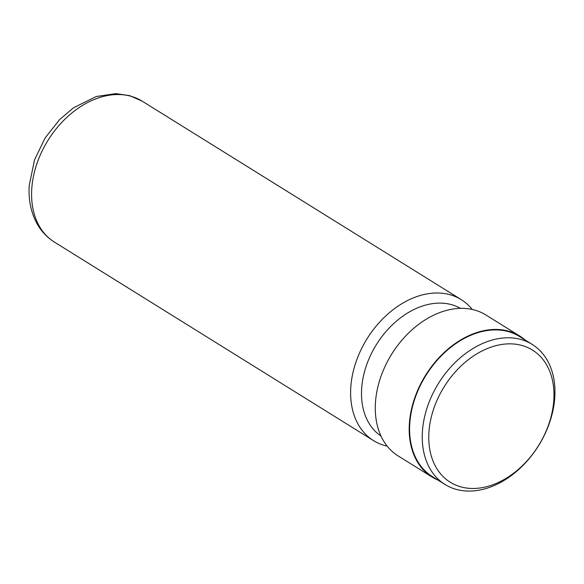 <?xml version="1.0" encoding="UTF-8"?>
<svg xmlns="http://www.w3.org/2000/svg" width="584" height="584" viewBox="0 0 584 584"><rect width="100%" height="100%" fill="white"/><g stroke="black" fill="none" stroke-linecap="round" stroke-linejoin="round"><path stroke-width="0.88" d="M553.829 399.719A77.825 55.604 121.9 0 0 495.677 345.735A77.825 55.604 121.9 0 0 428.911 432.591A77.825 55.604 121.9 0 0 487.063 486.581A77.825 55.604 121.9 0 0 553.829 399.719M554.8 397.01A82.497 58.94 121.9 0 0 532.17 344.385A82.497 58.94 121.9 0 0 463.2 355.357A82.497 58.94 121.9 0 0 422.393 431.853A82.497 58.94 121.9 0 0 445.023 484.479A82.497 58.94 121.9 0 0 514 473.507A82.497 58.94 121.9 0 0 554.8 397.01M532.17 344.385L519.534 336.523A82.497 58.94 121.9 0 0 450.556 347.495A82.497 58.94 121.9 0 0 409.756 423.991A82.497 58.94 121.9 0 0 432.386 476.617L445.023 484.479M472.237 309.462A83.016 59.312 121.9 0 0 461.243 299.643A83.016 59.312 121.9 0 0 391.835 310.688A83.016 59.312 121.9 0 0 350.772 387.666A83.016 59.312 121.9 0 0 373.541 440.628A83.016 59.312 121.9 0 0 387.207 446.154M460.447 308.352A75.234 53.75 121.9 0 0 398.062 319.776A75.234 53.75 121.9 0 0 361.642 388.9A75.234 53.75 121.9 0 0 381.002 436.065M525.155 340.019A83.016 59.312 121.9 0 0 519.811 336.077L485.903 314.988A83.016 59.312 121.9 0 0 416.494 326.033A83.016 59.312 121.9 0 0 375.432 403.011A83.016 59.312 121.9 0 0 398.2 455.965L432.109 477.062A83.016 59.312 121.9 0 0 438.007 480.114M519.811 336.077A83.016 59.312 121.9 0 0 450.395 347.122A83.016 59.312 121.9 0 0 409.34 424.101A83.016 59.312 121.9 0 0 432.109 477.062M54.509 242.163C46.611 237.184 40.457 230.395 36.047 221.811C30.667 211.043 28.382 198.998 29.2 185.675L34.485 159.994L45.092 137.999L59.656 119.537L73.511 107.785L96.156 96.543L115.793 93.623L129.633 95.63L142.204 101.185A83.016 59.312 121.9 0 0 72.796 112.223A83.016 59.312 121.9 0 0 31.74 189.209A83.016 59.312 121.9 0 0 54.509 242.163L373.541 440.628M142.204 101.185L461.243 299.643"/></g></svg>
